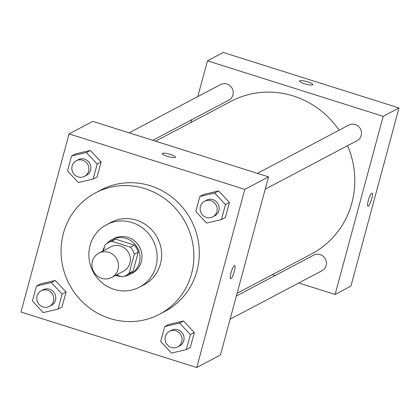 <?xml version="1.0" encoding="UTF-8"?>
<svg xmlns="http://www.w3.org/2000/svg" width="420" height="420" viewBox="0 0 420 420"><rect width="100%" height="100%" fill="white"/><g stroke="black" fill="none" stroke-linecap="round" stroke-linejoin="round"><path stroke-width="0.63" d="M108.728 252.336A13.729 13.156 62.2 0 1 118.414 264.196A13.729 13.156 62.2 0 1 111.636 277.468A13.729 13.156 62.2 0 1 93.587 271.472A13.729 13.156 62.2 0 1 98.816 253.186A13.729 13.156 62.2 0 1 108.728 252.336M98.816 253.186L110.675 246.923A13.729 13.156 62.2 0 1 120.593 246.073A13.729 13.156 62.2 0 1 130.279 257.933A13.729 13.156 62.2 0 1 123.496 271.205L111.636 277.468M134.437 245.096A18.637 17.866 62.2 0 1 138.254 252.079L133.114 271.12L129.161 273.21L134.3 254.168A18.637 17.866 62.2 0 0 130.483 247.186L134.437 245.096L115.652 239.164A18.637 17.866 62.2 0 0 112.334 240.492L108.381 242.582A18.637 17.866 62.2 0 0 105.011 244.918L103.436 250.745M116.392 274.953L122.472 276.875A18.637 17.866 62.2 0 0 125.79 275.546A18.637 17.866 62.2 0 0 129.161 273.21M130.483 247.186L111.699 241.253A18.637 17.866 62.2 0 0 108.381 242.582M138.254 252.079L134.3 254.168M115.652 239.164L111.699 241.253M133.114 271.12A18.637 17.866 62.2 0 1 129.743 273.457L125.79 275.546M124.352 276.218A19.609 18.8 -117.8 0 0 130.195 274.318A19.609 18.8 -117.8 0 0 139.346 262.757A19.609 18.8 -117.8 0 0 132.783 242.135A19.609 18.8 -117.8 0 0 111.883 239.636A19.609 18.8 -117.8 0 0 107.011 243.39M104.475 246.902A19.609 18.8 -117.8 0 0 102.758 251.102M115.579 275.383A19.609 18.8 -117.8 0 0 120.96 276.397M111.883 239.636L113.857 238.591A19.609 18.8 62.2 0 1 128.021 237.374A19.609 18.8 62.2 0 1 141.32 261.713A19.609 18.8 62.2 0 1 132.174 273.273L130.195 274.318M155.967 266.338A35.301 33.836 -117.8 0 0 144.154 229.22A35.301 33.836 -117.8 0 0 106.533 224.716A35.301 33.836 -117.8 0 0 93.093 271.73A35.301 33.836 -117.8 0 0 139.498 287.149A35.301 33.836 -117.8 0 0 155.967 266.338M139.498 287.149L143.945 284.797A35.301 33.836 -117.8 0 0 160.414 263.986A35.301 33.836 -117.8 0 0 148.601 226.874A35.301 33.836 -117.8 0 0 110.98 222.369L106.533 224.716M191.52 273.808A68.623 65.777 -117.8 0 0 168.551 201.658A68.623 65.777 -117.8 0 0 95.419 192.901A68.623 65.777 -117.8 0 0 69.3 284.298A68.623 65.777 -117.8 0 0 159.506 314.265A68.623 65.777 -117.8 0 0 191.52 273.808M95.419 192.901L100.858 190.029A68.623 65.777 62.2 0 1 150.423 185.777A68.623 65.777 62.2 0 1 196.954 270.937A68.623 65.777 62.2 0 1 164.945 311.393L159.506 314.265M186.333 349.624L190.286 347.54L194.334 332.535L183.545 320.99L168.709 324.445L164.756 326.534L160.708 341.534L171.497 353.078L186.333 349.624L190.381 334.625L179.592 323.08L164.756 326.534M58.049 309.115L62.002 307.025L66.05 292.026L55.262 280.481L40.425 283.936L36.466 286.025L32.424 301.024L43.213 312.569L58.049 309.115L62.097 294.116L51.308 282.571L36.466 286.025M21 312.039L196.733 367.531L244.802 189.383L69.069 133.891L21 312.039M221.424 219.576L225.377 217.487L229.425 202.487L218.636 190.942L203.8 194.397L199.841 196.487L195.799 211.486L206.588 223.031L221.424 219.576L225.472 204.577L214.683 193.032L199.841 196.487M93.14 179.067L97.094 176.978L101.141 161.978L90.353 150.434L75.511 153.888L71.558 155.978L67.51 170.977L78.304 182.522L93.14 179.067L97.188 164.068L86.394 152.523L71.558 155.978M196.733 367.531L220.458 355.005L268.522 176.857L244.802 189.383M234.381 265.703A6.862 1.402 -72.5 0 1 234.696 265.65A6.862 1.402 -72.5 0 1 233.966 272.617A6.862 1.402 -72.5 0 1 230.559 278.738A6.862 1.402 -72.5 0 1 231.084 272.444A6.862 1.402 -72.5 0 1 234.381 265.703M268.522 176.857L92.789 121.364L69.069 133.891M162.167 153.589A6.862 1.365 -164.9 0 1 170.525 154.466A6.862 1.365 -164.9 0 1 175.423 157.164A6.862 1.365 -164.9 0 1 168.441 156.691A6.862 1.365 -164.9 0 1 162.167 153.589A6.862 1.365 -164.9 0 1 170.525 154.46A6.862 1.365 -164.9 0 1 175.423 157.164M234.691 265.65A6.862 1.402 -72.5 0 1 233.961 272.617A6.862 1.402 -72.5 0 1 230.559 278.738M155.536 141.178L230.995 101.336A86.289 82.709 62.2 0 1 293.318 95.986A86.289 82.709 62.2 0 1 339.113 130.216M347.597 145.677A86.289 82.709 62.2 0 1 311.577 253.942L237.116 293.26M152.77 140.306L228.805 100.16A8.815 8.453 -117.8 0 0 232.16 88.415A8.815 8.453 -117.8 0 0 220.568 84.562L129.139 132.841M236.381 295.985L313.766 255.119A8.815 8.453 62.2 0 1 320.135 254.572A8.815 8.453 62.2 0 1 326.356 262.19A8.815 8.453 62.2 0 1 321.998 270.716L230.108 319.237M257.423 173.355L348.852 125.071A8.815 8.453 62.2 0 1 355.22 124.525A8.815 8.453 62.2 0 1 361.447 132.143A8.815 8.453 62.2 0 1 357.089 140.668L265.199 189.189M399 107.961L350.931 286.109L335.118 294.457L298.767 282.98L335.118 294.457L383.187 116.314L207.454 60.821L197.799 96.584L207.454 60.821L223.267 52.468L399 107.961L383.187 116.314L207.454 60.821M191.525 119.842L190.79 122.561L191.525 119.842M272.37 274.643L275.137 275.52L272.37 274.643M76.256 160.771L78.23 159.726A8.815 8.453 62.2 0 1 84.599 159.18A8.815 8.453 62.2 0 1 90.82 166.792A8.815 8.453 62.2 0 1 86.468 175.319L84.488 176.363A8.815 8.453 62.2 0 1 72.896 172.51A8.815 8.453 62.2 0 1 76.256 160.771A8.815 8.453 62.2 0 1 82.624 160.22A8.815 8.453 62.2 0 1 88.846 167.837A8.815 8.453 62.2 0 1 84.488 176.363M97.094 176.978L101.141 161.978L97.188 164.068M101.141 161.978L90.353 150.434L86.394 152.523M90.353 150.434L75.511 153.888M41.165 290.819L43.145 289.774A8.815 8.453 62.2 0 1 49.513 289.228A8.815 8.453 62.2 0 1 55.734 296.84A8.815 8.453 62.2 0 1 51.377 305.366L49.397 306.411A8.815 8.453 62.2 0 1 37.81 302.558A8.815 8.453 62.2 0 1 41.165 290.819A8.815 8.453 62.2 0 1 47.534 290.267A8.815 8.453 62.2 0 1 53.755 297.885A8.815 8.453 62.2 0 1 49.397 306.411M62.002 307.025L66.05 292.026L62.097 294.116M66.05 292.026L55.262 280.481L51.308 282.571M55.262 280.481L40.425 283.936M204.54 201.28L206.519 200.235A8.815 8.453 62.2 0 1 212.888 199.689A8.815 8.453 62.2 0 1 219.109 207.302A8.815 8.453 62.2 0 1 214.751 215.828L212.772 216.872A8.815 8.453 62.2 0 1 201.185 213.019A8.815 8.453 62.2 0 1 204.54 201.28A8.815 8.453 62.2 0 1 210.908 200.734A8.815 8.453 62.2 0 1 217.13 208.346A8.815 8.453 62.2 0 1 212.772 216.872M225.377 217.487L229.425 202.487L225.472 204.577M229.425 202.487L218.636 190.942L214.683 193.032M218.636 190.942L203.8 194.397M169.449 331.328L171.428 330.283A8.815 8.453 62.2 0 1 177.797 329.737A8.815 8.453 62.2 0 1 184.018 337.349A8.815 8.453 62.2 0 1 179.66 345.875L177.686 346.92A8.815 8.453 62.2 0 1 166.094 343.067A8.815 8.453 62.2 0 1 169.449 331.328A8.815 8.453 62.2 0 1 175.817 330.781A8.815 8.453 62.2 0 1 182.038 338.394A8.815 8.453 62.2 0 1 177.686 346.92M190.286 347.54L194.334 332.535L190.381 334.625M194.334 332.535L183.545 320.99L179.592 323.08M183.545 320.99L168.709 324.445M312.816 84.614A6.862 1.365 15.1 0 0 306.542 81.517A6.862 1.365 15.1 0 0 299.565 81.039A6.862 1.365 -164.9 0 1 306.548 81.506A6.862 1.365 -164.9 0 1 312.816 84.614A6.862 1.365 -164.9 0 1 312.601 84.845A6.862 1.365 -164.9 0 1 305.141 83.942A6.862 1.365 -164.9 0 1 299.565 81.034M367.952 206.189A6.862 1.402 107.5 0 0 371.747 198.728A6.862 1.402 -72.5 0 1 367.957 206.189A6.862 1.402 -72.5 0 1 368.687 199.222A6.862 1.402 -72.5 0 1 372.089 193.1A6.862 1.402 -72.5 0 1 371.753 198.728A6.862 1.402 107.5 0 0 372.089 193.1M335.118 294.457L383.187 116.314"/></g></svg>
